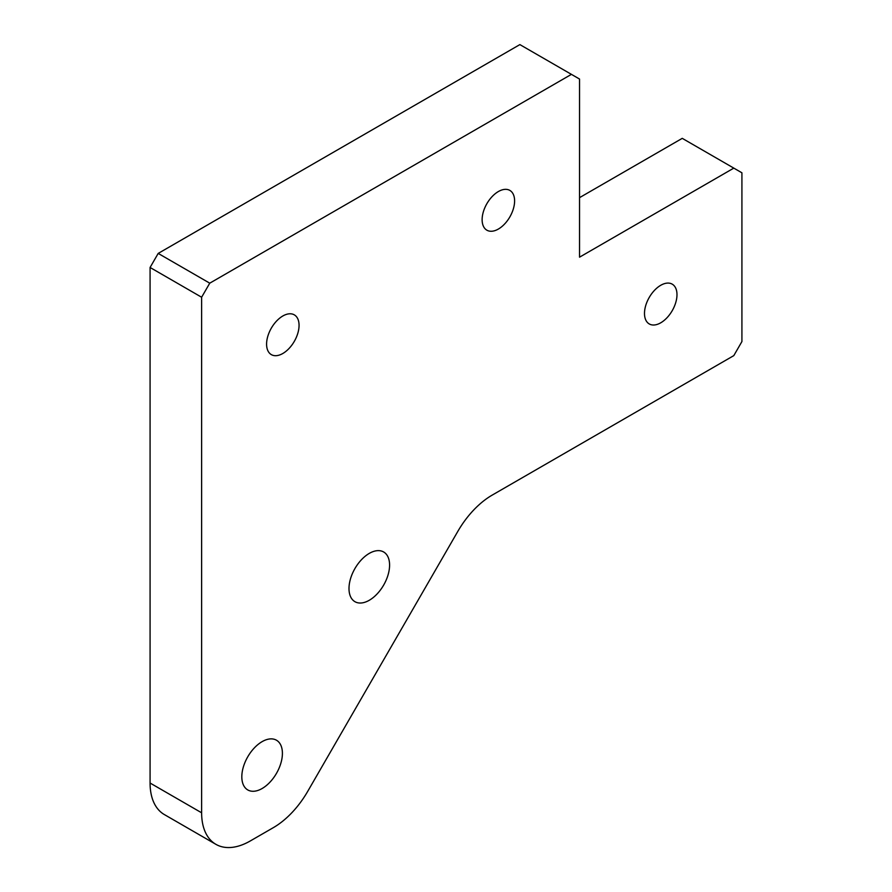<?xml version="1.0" encoding="UTF-8"?>
<svg xmlns="http://www.w3.org/2000/svg" width="892" height="892" viewBox="0 0 892 892"><rect width="100%" height="100%" fill="white"/><g stroke="black" fill="none" stroke-linecap="round" stroke-linejoin="round"><path stroke-width="1.34" d="M266.585 344.111A22.969 13.257 -60 0 1 276.609 321.008A22.969 13.257 -60 0 1 294.304 314.854A22.969 13.257 -60 0 1 294.304 341.368A22.969 13.257 -60 0 1 271.335 354.626A22.969 13.257 -60 0 1 266.585 344.111M482.126 219.677A22.969 13.257 -60 0 1 492.15 196.563A22.969 13.257 -60 0 1 509.845 190.409A22.969 13.257 -60 0 1 509.845 216.934A22.969 13.257 -60 0 1 486.876 230.192A22.969 13.257 -60 0 1 482.126 219.677M644.492 313.427A22.969 13.257 -60 0 1 654.516 290.313A22.969 13.257 -60 0 1 672.222 284.158A22.969 13.257 -60 0 1 672.222 310.684A22.969 13.257 -60 0 1 649.253 323.941A22.969 13.257 -60 0 1 644.492 313.427M579.544 197.645L682.246 138.349L741.921 172.803L741.921 341.547L733.804 355.618L492.217 495.093A68.896 39.772 120 0 0 457.774 531.454L307.751 791.304A68.896 39.772 -60 0 1 273.309 827.664L250.34 840.922A68.896 39.772 -60 0 1 215.897 844.334A68.896 39.772 -60 0 1 201.625 812.79L150.079 783.031A68.896 39.772 120 0 0 164.34 814.563L215.897 844.334M733.804 168.12L579.544 257.175L579.544 79.053L571.426 74.359L209.754 283.177L158.196 253.417L150.079 267.477L201.625 297.237L209.754 283.177M201.625 297.237L201.625 812.79M348.995 588.542A28.7 16.569 -60 0 1 361.516 559.663A28.7 16.569 -60 0 1 383.638 551.97A28.7 16.569 -60 0 1 383.638 585.119A28.7 16.569 -60 0 1 354.938 601.687A28.7 16.569 -60 0 1 348.995 588.542M282.407 753.361A28.7 16.569 -60 0 1 269.886 782.251A28.7 16.569 -60 0 1 247.764 789.933A28.7 16.569 -60 0 1 247.764 756.795A28.7 16.569 -60 0 1 276.464 740.215A28.7 16.569 -60 0 1 282.407 753.361M150.079 783.031L150.079 267.477M158.196 253.417L519.869 44.6L571.426 74.359"/></g></svg>

